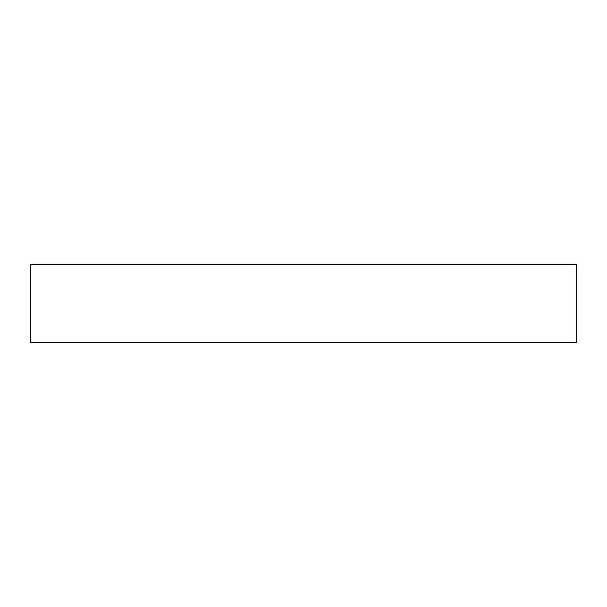 <?xml version="1.0" encoding="UTF-8"?>
<svg xmlns="http://www.w3.org/2000/svg" width="607" height="607" viewBox="0 0 607 607"><rect width="100%" height="100%" fill="white"/><g stroke="black" fill="none" stroke-linecap="round" stroke-linejoin="round"><path stroke-width="0.91" d="M576.65 342.523L576.65 264.477L30.35 264.477L30.35 342.523L576.65 342.523"/></g></svg>
